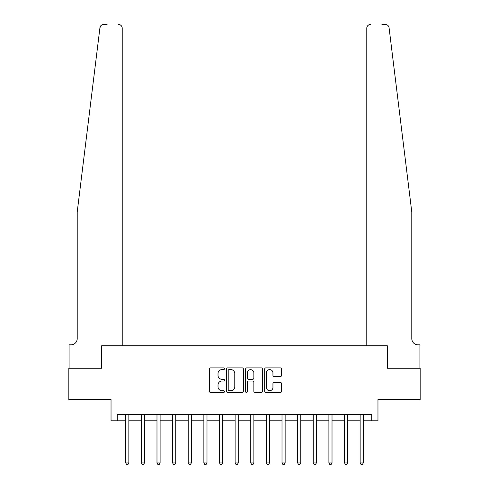 <?xml version="1.0" encoding="UTF-8"?>
<svg xmlns="http://www.w3.org/2000/svg" width="489" height="489" viewBox="0 0 489 489"><rect width="100%" height="100%" fill="white"/><g stroke="black" fill="none" stroke-linecap="round" stroke-linejoin="round"><path stroke-width="0.73" d="M224.494 368.743A0.862 0.862 0 0 0 223.638 367.881L210.6 367.881A1.229 1.229 0 0 0 209.371 369.109L209.371 391.2A1.229 1.229 0 0 0 210.6 392.429L223.638 392.429A0.862 0.862 0 0 0 224.494 391.567A0.862 0.862 0 0 0 223.638 390.711L221.951 390.711A3.924 3.924 0 0 1 218.021 386.781L218.021 384.941A3.924 3.924 0 0 1 221.951 381.017L223.638 381.017A0.862 0.862 0 0 0 224.494 380.155A0.862 0.862 0 0 0 223.638 379.299L221.951 379.299A3.924 3.924 0 0 1 218.021 375.369L218.021 373.529A3.924 3.924 0 0 1 221.951 369.605L223.638 369.605A0.862 0.862 0 0 0 224.494 368.743M280.368 376.536A1.229 1.229 0 0 0 281.591 375.307L281.591 369.109A1.229 1.229 0 0 0 280.368 367.881L265.888 367.881A1.229 1.229 0 0 0 264.659 369.109L264.659 391.2A1.229 1.229 0 0 0 265.888 392.429L280.368 392.429A1.229 1.229 0 0 0 281.591 391.2L281.591 383.712A1.229 1.229 0 0 0 280.368 382.49L274.17 382.49A1.229 1.229 0 0 0 272.941 383.712L272.941 387.429A3.282 3.282 0 0 1 269.659 390.711A3.282 3.282 0 0 1 266.377 387.429L266.377 372.887A3.282 3.282 0 0 1 269.659 369.605A3.282 3.282 0 0 1 272.941 372.887L272.941 375.307A1.229 1.229 0 0 0 274.17 376.536L280.368 376.536M100.502 26.18L99.933 27.745L77.213 211.994L77.213 338.584A6.253 6.253 0 0 1 70.96 344.837L69.083 344.837L69.083 368.278L101.657 368.278L68.833 368.278L68.833 399.537L111.034 399.537L111.034 420.791L117.287 420.791L117.287 414.538L371.713 414.538L371.713 420.791L377.966 420.791L377.966 399.537L420.167 399.537L420.167 368.278L387.343 368.278L387.343 345.772L366.781 345.772L366.781 28.203L366.781 345.772M122.219 345.772L122.219 28.203L122.219 345.772L101.657 345.772L101.657 368.278L101.657 345.772L387.343 345.772L387.343 368.278L419.917 368.278L419.917 344.837L418.04 344.837A6.253 6.253 0 0 1 411.787 338.584A6.253 6.253 0 0 0 418.04 344.837M243.424 369.109A1.229 1.229 0 0 0 242.202 367.881L227.715 367.881A1.229 1.229 0 0 0 226.493 369.109L226.493 391.2A1.229 1.229 0 0 0 227.715 392.429L242.202 392.429A1.229 1.229 0 0 0 243.424 391.2L243.424 369.109M246.798 367.881L261.285 367.881A1.229 1.229 0 0 1 262.507 369.109L262.507 391.2A1.229 1.229 0 0 1 261.285 392.429L255.087 392.429A1.229 1.229 0 0 1 253.858 391.2L253.858 382.239A1.229 1.229 0 0 0 252.63 381.017L248.522 381.017A1.229 1.229 0 0 0 247.293 382.239L247.293 391.567A0.862 0.862 0 0 1 246.432 392.429A0.862 0.862 0 0 1 245.576 391.567L245.576 369.109A1.229 1.229 0 0 1 246.798 367.881M117.287 420.791L125.722 420.791M128.851 420.791L141.352 420.791M144.475 420.791L156.981 420.791M160.105 420.791L172.611 420.791M175.734 420.791L188.234 420.791M191.364 420.791L203.864 420.791M206.994 420.791L219.494 420.791M222.617 420.791L235.123 420.791M238.247 420.791L250.753 420.791M253.877 420.791L266.383 420.791M269.506 420.791L282.006 420.791M285.136 420.791L297.636 420.791M300.766 420.791L313.266 420.791M316.389 420.791L328.895 420.791M332.019 420.791L344.525 420.791M347.648 420.791L360.149 420.791M363.278 420.791L371.713 420.791M229.066 369.605A0.862 0.862 0 0 0 228.21 370.46L228.21 389.849A0.862 0.862 0 0 0 229.066 390.711L230.845 390.711A3.924 3.924 0 0 0 234.775 386.781L234.775 373.529A3.924 3.924 0 0 0 230.845 369.605L229.066 369.605M253.858 372.948A3.282 3.282 0 0 0 250.576 369.666A3.282 3.282 0 0 0 247.293 372.948L247.293 378.07A1.229 1.229 0 0 0 248.522 379.299L252.63 379.299A1.229 1.229 0 0 0 253.858 378.07L253.858 372.948M129.004 414.538L128.937 414.696A1.253 1.253 90 0 0 128.851 415.161L128.851 462.924L125.722 462.924L125.722 415.161A1.253 1.253 90 0 0 125.63 414.696L125.569 414.538M128.851 462.924L127.91 464.55L126.663 464.55L125.722 462.924M107.091 24.45L103.662 24.45A3.753 3.753 0 0 0 99.933 27.745L101.137 25.422M101.547 25.104L100.52 26.149M122.219 28.203A3.753 3.753 0 0 0 118.472 24.45C120.734 24.688 121.981 25.941 122.219 28.203M77.213 338.584A6.253 6.253 0 0 1 70.96 344.837M403.596 145.594L389.067 27.745C386.854 23.82 386.854 23.82 389.067 27.745L411.787 211.994L411.787 338.584M381.909 24.45L385.338 24.45A3.753 3.753 0 0 1 389.067 27.745M370.528 24.45A3.753 3.753 0 0 0 366.781 28.203C367.019 25.941 368.266 24.688 370.528 24.45M144.634 414.538L144.567 414.696A1.253 1.253 90.4 0 0 144.475 415.161L144.475 462.924L141.352 462.924L141.352 415.161A1.253 1.253 90.4 0 0 141.26 414.696L141.199 414.538M144.475 462.924L143.54 464.55L142.287 464.55L141.352 462.924M160.258 414.538L160.196 414.696A1.253 1.253 90.4 0 0 160.105 415.161L160.105 462.924L156.981 462.924L156.981 415.161A1.253 1.253 90.4 0 0 156.89 414.696L156.828 414.538M160.105 462.924L159.169 464.55L157.916 464.55L156.981 462.924M175.887 414.538L175.826 414.696A1.253 1.253 90.4 0 0 175.734 415.161L175.734 462.924L172.611 462.924L172.611 415.161A1.253 1.253 90.4 0 0 172.519 414.696L172.452 414.538M175.734 462.924L174.799 464.55L173.546 464.55L172.611 462.924M191.517 414.538L191.456 414.696A1.253 1.253 90.4 0 0 191.364 415.161L191.364 462.924L188.234 462.924L188.234 415.161A1.253 1.253 90.4 0 0 188.149 414.696L188.082 414.538M191.364 462.924L190.423 464.55L189.176 464.55L188.234 462.924M207.147 414.538L207.079 414.696A1.253 1.253 90.4 0 0 206.994 415.161L206.994 462.924L203.864 462.924L203.864 415.161A1.253 1.253 90.4 0 0 203.772 414.696L203.711 414.538M206.994 462.924L206.052 464.55L204.805 464.55L203.864 462.924M222.776 414.538L222.709 414.696A1.253 1.253 90.4 0 0 222.617 415.161L222.617 462.924L219.494 462.924L219.494 415.161A1.253 1.253 90.4 0 0 219.402 414.696L219.341 414.538M222.617 462.924L221.682 464.55L220.435 464.55L219.494 462.924M238.4 414.538L238.339 414.696A1.253 1.253 90.4 0 0 238.247 415.161L238.247 462.924L235.123 462.924L235.123 415.161A1.253 1.253 90.4 0 0 235.032 414.696L234.971 414.538M238.247 462.924L237.312 464.55L236.059 464.55L235.123 462.924M254.029 414.538L253.968 414.696A1.253 1.253 90.4 0 0 253.877 415.161L253.877 462.924L250.753 462.924L250.753 415.161A1.253 1.253 90.4 0 0 250.661 414.696L250.6 414.538M253.877 462.924L252.941 464.55L251.688 464.55L250.753 462.924M269.659 414.538L269.598 414.696A1.253 1.253 90.4 0 0 269.506 415.161L269.506 462.924L266.383 462.924L266.383 415.161A1.253 1.253 90.4 0 0 266.291 414.696L266.224 414.538M269.506 462.924L268.571 464.55L267.318 464.55L266.383 462.924M285.289 414.538L285.228 414.696A1.253 1.253 90.4 0 0 285.136 415.161L285.136 462.924L282.006 462.924L282.006 415.161A1.253 1.253 90.4 0 0 281.921 414.696L281.853 414.538M285.136 462.924L284.195 464.55L282.948 464.55L282.006 462.924M300.918 414.538L300.851 414.696A1.253 1.253 90.4 0 0 300.766 415.161L300.766 462.924L297.636 462.924L297.636 415.161A1.253 1.253 90.4 0 0 297.544 414.696L297.483 414.538M300.766 462.924L299.824 464.55L298.577 464.55L297.636 462.924M316.548 414.538L316.481 414.696A1.253 1.253 90.4 0 0 316.389 415.161L316.389 462.924L313.266 462.924L313.266 415.161A1.253 1.253 90.4 0 0 313.174 414.696L313.113 414.538M316.389 462.924L315.454 464.55L314.201 464.55L313.266 462.924M332.172 414.538L332.11 414.696A1.253 1.253 90.4 0 0 332.019 415.161L332.019 462.924L328.895 462.924L328.895 415.161A1.253 1.253 90.4 0 0 328.804 414.696L328.742 414.538M332.019 462.924L331.084 464.55L329.83 464.55L328.895 462.924M347.801 414.538L347.74 414.696A1.253 1.253 90.4 0 0 347.648 415.161L347.648 462.924L344.525 462.924L344.525 415.161A1.253 1.253 90.4 0 0 344.433 414.696L344.366 414.538M347.648 462.924L346.713 464.55L345.46 464.55L344.525 462.924M363.431 414.538L363.37 414.696A1.253 1.253 90.4 0 0 363.278 415.161L363.278 462.924L360.149 462.924L360.149 415.161A1.253 1.253 90.4 0 0 360.063 414.696L359.996 414.538M363.278 462.924L362.337 464.55L361.09 464.55L360.149 462.924"/></g></svg>
